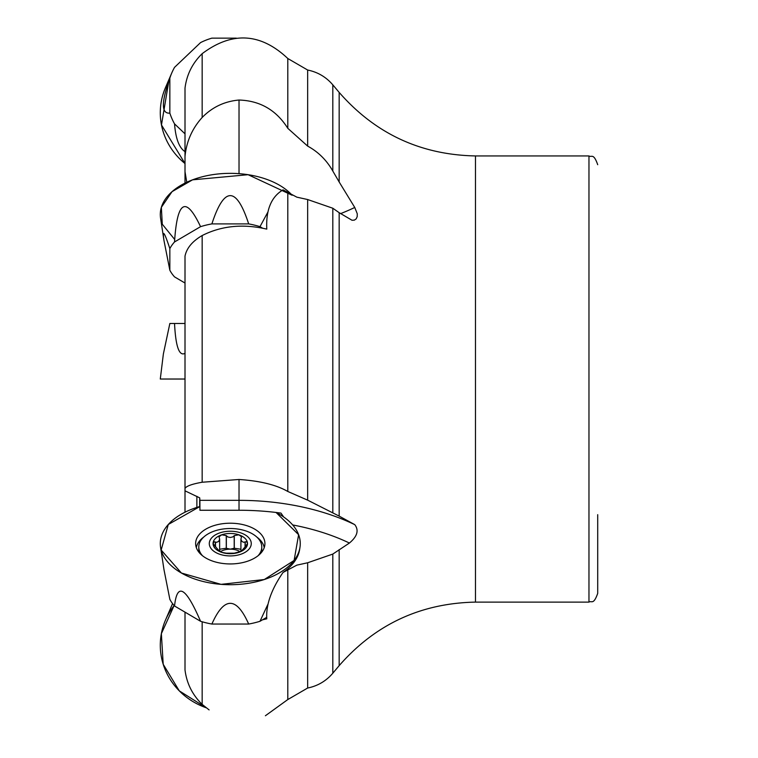 <?xml version="1.0" encoding="UTF-8"?>
<svg xmlns="http://www.w3.org/2000/svg" width="758" height="758" viewBox="0 0 758 758"><rect width="100%" height="100%" fill="white"/><g stroke="black" fill="none" stroke-linecap="round" stroke-linejoin="round"><path stroke-width="1.14" d="M597.711 514.673L597.711 593.362C593.429 605.481 591.619 600.336 588.966 602.108L588.966 155.94C591.619 157.721 593.429 152.576 597.711 164.694M262.448 619.836L266.788 618.822C265.869 604.998 271.279 589.535 283.037 572.442L296.861 565.136L307.653 562.768L332.809 554.07L349.41 543.041C357.321 536.408 359.103 530.278 354.753 524.64L339.167 516.113L339.167 212.685L352.044 220.275L354.403 220.114L356.213 218.844L357.207 216.636L357.274 213.794L354.753 207.465L339.167 181.996L339.167 92.41L332.809 84.839L332.809 171.033L339.167 181.996M185.009 488.417L185.009 490.833L199.705 497.854L199.894 500.346L239.026 500.346L239.026 479.482L202.159 482.24C192.153 484.002 186.44 486.058 185.009 488.417L185.009 256.109C186.676 248.084 192.399 241.233 202.159 235.548C221.516 225.761 243.053 223.619 266.788 229.124C265.859 209.89 271.279 196.805 283.037 189.86L296.861 197.165L307.653 199.534L332.809 208.232L339.167 212.685M185.009 490.833L185.009 512.209M239.026 173.667L239.026 100.037C224.576 101.316 212.287 107.124 202.159 117.481C192.153 128.576 186.44 141.556 185.009 156.442L185.009 183.104M354.753 524.64A182.697 107.39 180 0 0 239.026 500.346L239.026 510.257L199.932 510.257L199.894 500.346M209.104 709.905L202.159 704.371L202.159 621.768M202.159 704.371C192.437 694.896 186.714 683.432 185.009 669.958L185.009 612.142M202.159 117.481L202.159 53.685C232.062 31.22 260.61 32.831 287.803 58.508L287.803 128.32L307.653 146.105C318.227 151.846 326.613 160.156 332.809 171.033M239.026 100.037C260.06 100.691 276.319 110.118 287.803 128.32M185.009 156.442L185.009 88.099C186.714 74.625 192.437 63.16 202.159 53.685M185.009 171.706L186.771 182.252M239.026 479.482C260.06 480.875 276.319 484.874 287.803 491.478L307.653 500.157L339.167 516.113M202.159 482.24L202.159 235.548M283.037 572.442A69.67 40.951 180 0 0 299.666 549.351L299.988 547.248A69.992 41.14 180 0 0 276.054 512.465A69.992 41.14 180 0 1 283.625 516.947L280.981 513.1A184.308 108.337 180 0 0 239.026 510.257M245.241 542.036L245.241 546.736L247.496 543.581L247.231 542.425L246.009 541.705L243.659 542.311L241.878 541.43L240.911 539.203L241.537 536.816L238.884 534.816L234.288 535.593L232.99 536.854L230.28 537.488L227.76 536.948L226.263 535.593L221.668 534.816L219.015 536.816L219.64 539.156L218.674 541.43L216.485 542.33L214.192 541.724L213.055 543.581A17.226 10.119 180 0 1 221.668 534.816A17.226 10.119 180 0 1 238.884 534.816A17.226 10.119 180 0 1 247.496 543.581A17.226 10.119 180 0 1 238.884 552.345A17.226 10.119 180 0 1 221.668 552.345A17.226 10.119 180 0 1 213.055 543.581L219.422 551.341M230.28 531.235A20.997 12.346 0 0 0 212.098 549.749A20.997 12.346 0 0 0 248.463 549.749A20.997 12.346 0 0 0 230.28 531.235M258.061 555.737A31.495 18.514 0 0 0 261.775 547.03A31.495 18.514 0 0 0 230.28 528.515A31.495 18.514 0 0 0 198.786 547.03A31.495 18.514 0 0 0 202.49 555.737M245.241 546.736L241.584 550.905M241.224 551.284L234.288 553.179L226.263 553.179L221.668 552.345L219.64 550.621L219.64 551.473M240.911 551.473L240.911 550.621L241.139 551.341M234.288 535.593L234.288 548.233L230.28 549.152A13.398 7.874 0 0 0 220.265 551.786M226.348 535.764L226.348 548.318L230.28 549.152A13.398 7.874 180 0 1 240.286 551.786M215.319 542.036L215.319 546.736M240.911 549.247L234.288 548.233M226.263 535.593L226.263 548.233L219.64 549.247M185.009 379.028L160.289 379.028L185.009 379.028L160.289 379.028L163.368 353.986L169.849 323.476L185.009 323.476M174.539 323.476C175.676 346.482 179.163 356.44 185.009 353.351M165.481 620.12A69.992 66.562 0 0 1 174.132 605.538L161.359 633.679L163.197 664.273L179.267 690.851L206.148 707.754A69.992 66.562 0 0 1 165.481 620.12L171.791 605.405A63.17 60.072 0 0 1 172.587 603.643M266.674 617.353L259.994 621.285A63.17 37.133 180 0 1 248.681 624.042L211.88 624.042A63.17 37.133 180 0 1 200.557 621.285L174.539 605.993A63.17 37.133 180 0 1 169.849 599.332L163.993 569.713L160.573 547.248A69.992 41.14 180 0 1 199.951 506.505L168.276 524.498L161.16 550.043L181.418 573.029L221.033 584.352L264.305 579.529L294.104 560.456L298.614 534.703L276.054 512.465M230.28 523.21A34.641 20.362 180 0 1 264.874 544.614A34.641 20.362 180 0 1 230.28 563.943A34.641 20.362 180 0 1 195.678 544.614A34.641 20.362 180 0 1 230.28 523.21M299.988 547.248A69.992 41.14 180 0 1 250.661 582.93A69.992 41.14 180 0 1 160.573 547.248M256.829 537.071A34.119 20.059 180 0 1 264.22 547.646M196.331 547.646A34.119 20.059 180 0 1 203.731 537.071M200.557 621.285C185.824 587.109 177.145 582.011 174.539 605.993M248.681 624.042C236.411 596.432 224.141 596.432 211.88 624.042M267.745 604.619L259.994 621.285M262.448 228.101L259.994 226.661A63.17 37.133 180 0 0 248.681 223.904L211.88 223.904A63.17 37.133 180 0 0 200.557 226.661L174.539 241.954A63.17 37.133 180 0 0 169.849 248.605L169.849 270.236A63.17 37.133 180 0 0 174.539 276.888L185.009 283.047M174.662 239.452L162.278 224.216L161.35 207.332L172.038 191.66L192.541 179.836L248.093 174.7L292.143 195.251A69.992 41.14 180 0 0 250.661 175.126A69.992 41.14 180 0 0 160.573 218.152L163.993 240.618L169.849 270.236M169.849 248.605C164.24 231.664 162.288 229.001 163.993 240.618M200.557 226.661C185.824 195.545 177.145 200.643 174.539 241.954M248.681 223.904C236.411 186.212 224.141 186.212 211.88 223.904M267.735 212.344L259.994 226.661M236.316 38.146L211.88 38.146A63.17 60.072 0 0 0 200.557 42.6L174.539 67.348A63.17 60.072 0 0 0 171.791 72.91A63.17 60.072 0 0 0 169.849 78.112L169.849 113.113A63.17 60.072 0 0 0 174.539 123.876L185.009 133.834M171.791 72.91L165.481 87.625A69.992 66.562 0 0 0 185.009 163.548L161.473 124.956L168.844 80.898M174.539 123.876C175.676 138.648 179.163 147.886 185.009 151.609M169.849 78.112C161.274 102.254 161.274 113.918 169.849 113.113M588.966 602.108L475.484 602.108L475.484 155.94C420.681 154.859 375.248 133.683 339.167 92.41M196.872 496.282L196.872 507.434M199.705 497.854L199.705 506.571M475.484 602.108C420.681 603.197 375.248 624.374 339.167 665.647L339.167 549.616M265.404 715.741L287.803 699.549L287.803 569.542M307.653 146.105L307.653 70.03C317.735 72.086 326.12 77.022 332.809 84.839M287.803 491.478L287.803 192.759M339.167 665.647L332.809 673.218L332.809 554.07M332.809 673.218C326.12 681.035 317.735 685.971 307.653 688.027L307.653 562.768M332.809 512.635L332.809 208.232M307.653 500.157L307.653 199.534M340.55 213.642A182.697 107.39 180 0 0 354.753 207.465M292.673 524.943A174.965 102.842 180 0 1 349.41 543.041M215.49 542.112L215.49 546.821M245.061 542.112L245.061 546.821M234.203 535.764L234.203 548.318M588.966 155.94L475.484 155.94M307.653 70.03L287.803 58.508M307.653 688.027L287.803 699.549M261.775 552.061L261.775 547.03M198.786 552.061L198.786 547.03M219.64 551.274L219.64 539.118M240.911 539.118L240.911 551.274"/></g></svg>
